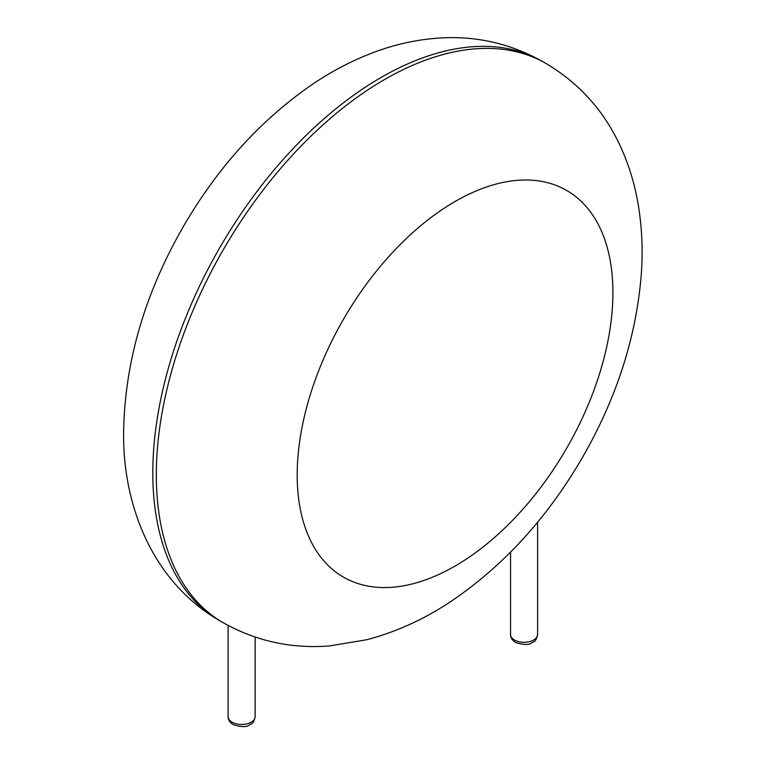 <?xml version="1.0" encoding="UTF-8"?>
<svg xmlns="http://www.w3.org/2000/svg" width="765" height="765" viewBox="0 0 765 765"><rect width="100%" height="100%" fill="white"/><g stroke="black" fill="none" stroke-linecap="round" stroke-linejoin="round"><path stroke-width="1.15" d="M156.318 474.912A322.859 186.402 -60 0 1 297.25 150.007A322.859 186.402 -60 0 1 546.038 63.505C578.493 82.821 602.877 109.567 619.191 143.753C627.989 162.266 634.204 181.831 637.838 202.457C641.845 225.302 643.03 248.864 641.376 273.134C636.614 335.529 617.25 396.49 583.284 456.007C548.266 516.824 504.278 565.211 451.331 601.175C424.355 619.21 396.06 632.081 366.435 639.789L329.552 645.909C291.685 648.94 256.227 641.204 223.189 622.71A322.859 186.402 -60 0 1 156.318 474.912M223.189 622.71L219.66 620.673A322.859 186.402 -60 0 1 152.799 472.875A322.859 186.402 -60 0 1 293.722 147.97A322.859 186.402 -60 0 1 542.519 61.477L546.038 63.505M297.203 474.912A223.237 128.883 -60 0 1 533.98 180.358A223.237 128.883 -60 0 1 533.98 496.064A223.237 128.883 -60 0 1 297.203 474.912M537.594 634.52C536.485 639.282 535.079 641.768 533.377 641.959C531.608 641.988 530.834 647.2 515.639 642.504C512.091 640.104 510.398 637.446 510.561 634.52A13.512 7.803 0 0 0 514.52 640.037A13.512 7.803 0 0 0 529.246 641.72A13.512 7.803 0 0 0 537.594 634.52L537.594 522.218M255.147 716.662C254.037 721.433 252.632 723.91 250.93 724.111C249.161 724.139 248.386 729.351 233.191 724.656C229.643 722.256 227.951 719.588 228.113 716.662A13.512 7.803 0 0 0 232.072 722.179A13.512 7.803 0 0 0 246.799 723.872A13.512 7.803 0 0 0 255.147 716.662L255.147 637.092M542.519 61.477C509.567 43.022 474.204 35.276 436.442 38.25C416.017 39.876 395.964 44.284 376.284 51.456C354.491 59.402 333.502 70.16 313.306 83.72C261.649 119.044 218.541 166.292 183.983 225.474C144.843 293.138 124.724 362.046 123.624 432.206C122.668 507.778 154.224 583.093 219.66 620.673M510.561 634.52L510.561 552.139M228.113 716.662L228.113 625.445"/></g></svg>
